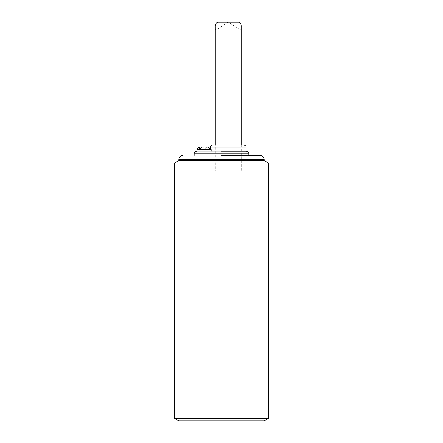 <?xml version="1.0" encoding="UTF-8"?>
<svg xmlns="http://www.w3.org/2000/svg" width="443" height="443" viewBox="0 0 443 443"><rect width="100%" height="100%" fill="white"/><g stroke="black" fill="none" stroke-linecap="round" stroke-linejoin="round"><path stroke-width="0.33" stroke-dasharray="2.21 1.66" d="M268.347 418.447L174.653 418.447M174.653 162.996L268.347 162.996M264.183 420.85L178.817 420.85M178.817 160.593L264.183 160.593M221.5 155.388L260.019 155.388L221.5 155.388M211.173 151.224L245.965 151.224L197.035 151.224L211.173 151.224L210.569 147.059L245.965 147.059M221.5 151.224L246.225 151.224L221.5 151.224M197.035 149.662L211.173 149.662M198.536 147.059L199.45 147.059L199.322 149.662L201.576 147.059L208.11 147.059L210.364 149.662L210.237 147.059L210.718 147.059M212.651 144.977L243.883 144.977M210.237 147.059L208.11 147.059M201.576 147.059L199.45 147.059M215.254 144.977L241.28 144.977L215.254 144.977L215.254 171.004L241.28 171.004L215.254 171.004M202.717 147.059L204.843 149.662L199.322 149.662L204.843 149.662L204.843 147.059L204.843 149.662L210.364 149.662L204.843 149.662L206.97 147.059M215.254 27.35C215.198 28.817 215.531 29.659 216.245 29.88L228.267 22.15L240.289 29.88C240.998 29.67 241.33 28.828 241.28 27.35M264.183 159.552L178.817 159.552M248.828 153.826L194.172 153.826M241.28 144.977L241.28 171.004M240.289 29.88L216.245 29.88"/><path stroke-width="0.66" d="M174.653 418.447L268.347 418.447L268.347 162.996L174.653 162.996L174.653 418.447L178.817 420.85L264.183 420.85L268.347 418.447M182.981 155.388C180.462 155.643 179.072 157.027 178.817 159.552L264.183 159.552L264.183 160.593L178.817 160.593L174.653 162.996M221.5 155.388L260.019 155.388L221.5 155.388M221.5 151.224L246.225 151.224L221.5 151.224M211.173 151.224L211.173 149.662L197.035 149.662L197.035 151.224M245.965 151.224L245.965 147.059L210.718 147.059L211.173 149.662M210.718 147.059L210.237 147.059L210.364 149.662L208.11 147.059L201.576 147.059L199.322 149.662L199.45 147.059L198.536 147.059L197.035 149.662M210.569 147.059C210.702 145.802 211.394 145.11 212.651 144.977L243.883 144.977C245.538 145.52 246.23 146.212 245.965 147.059M208.11 147.059L210.237 147.059M199.45 147.059L201.576 147.059M241.28 144.977L241.28 27.35C241.429 24.603 240.588 22.886 238.744 22.189L217.79 22.183C215.946 22.886 215.104 24.609 215.254 27.35L215.254 144.977M196.775 151.224C194.898 151.694 194.034 152.558 194.172 153.826L248.828 153.826C248.966 152.558 248.102 151.694 246.225 151.224M264.183 160.593L268.347 162.996M264.183 159.552C263.928 157.027 262.538 155.643 260.019 155.388M178.817 159.552L178.817 160.593M194.172 153.826L194.172 155.388M248.828 153.826L248.828 155.388M238.744 22.183L217.79 22.183"/></g></svg>
